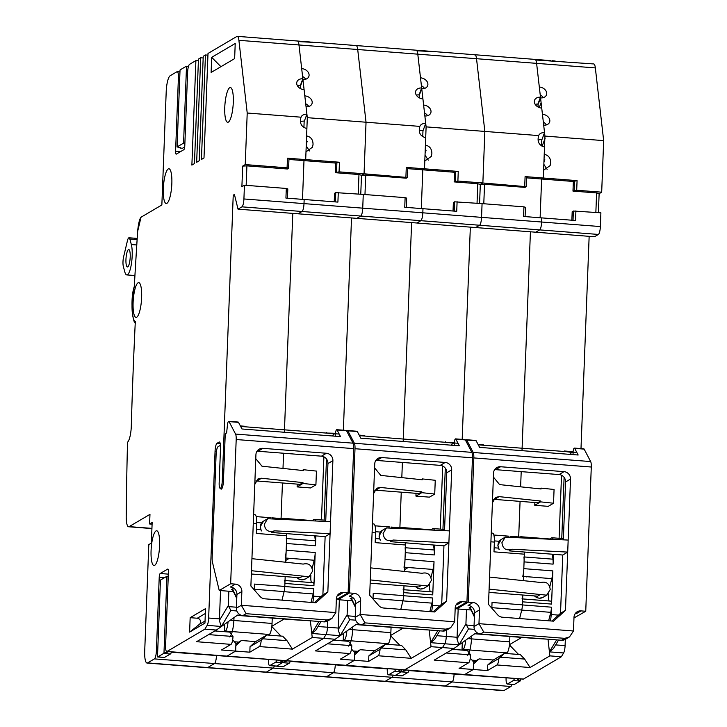 <?xml version="1.0" encoding="UTF-8"?>
<svg xmlns="http://www.w3.org/2000/svg" width="727" height="727" viewBox="0 0 727 727"><rect width="100%" height="100%" fill="white"/><g stroke="black" fill="none" stroke-linecap="round" stroke-linejoin="round"><path stroke-width="1.09" d="M399.068 669.522L399.032 670.403L401.604 671.53L401.667 669.721L401.604 671.53A6.97 1.645 94.4 0 1 401.259 671.866A6.97 1.645 -85.6 0 0 401.604 671.53L406.32 670.076M290.218 661.37L335.283 664.86A6.97 1.645 94.4 0 1 333.311 672.748L326.496 676.764A13.94 3.29 94.4 0 1 325.941 676.901A13.94 3.29 -85.6 0 0 326.496 676.764L333.311 672.748A6.97 1.645 -85.6 0 0 335.283 664.86L387.264 668.885A6.97 1.645 94.4 0 0 388.436 674.829A6.97 1.645 94.4 0 0 388.709 674.756L395.461 675.283A6.97 1.645 94.4 0 1 395.179 675.356A6.97 1.645 -85.6 0 0 395.461 675.283L401.259 671.866L394.507 671.348A6.97 1.645 94.4 0 0 395.615 669.249M388.436 674.829L395.179 675.356A6.97 1.645 94.4 0 1 395.125 675.347A6.97 1.645 -85.6 0 0 395.179 675.356L401.931 675.874A6.97 1.645 -85.6 0 0 402.204 675.801L408.001 672.393A6.97 1.645 -85.6 0 0 409.119 670.294M409.028 670.576L454.102 674.065A6.97 1.645 94.4 0 1 452.13 681.944A6.97 1.645 -85.6 0 0 454.102 674.065L506.092 677.8M393.162 675.201A6.97 1.645 94.4 0 1 392.044 677.291A6.97 1.645 -85.6 0 0 393.162 675.201M147.599 662.906L207.677 667.559A13.94 3.29 94.4 0 1 207.131 667.704A13.94 3.29 -85.6 0 0 207.677 667.559L385.228 681.308A13.94 3.29 94.4 0 1 384.674 681.453A13.94 3.29 -85.6 0 0 385.228 681.308L392.044 677.291L273.234 668.095L266.409 672.111A13.94 3.29 94.4 0 1 265.864 672.248A13.94 3.29 -85.6 0 0 266.409 672.111L273.234 668.095A6.97 1.645 -85.6 0 0 274.343 665.996A6.97 1.645 94.4 0 1 273.234 668.095L214.501 663.542A6.97 1.645 -85.6 0 0 216.464 655.663A6.97 1.645 94.4 0 1 214.501 663.542L207.677 667.559L214.501 663.542L154.415 658.889L147.599 662.906A13.94 3.29 94.4 0 1 147.045 663.051A13.94 3.29 94.4 0 1 144.709 651.165L148.808 544.596L151.361 543.096L152.161 522.468L149.598 523.976L149.971 514.352L129.142 526.621A13.94 3.29 94.4 0 1 128.588 526.757A13.94 3.29 94.4 0 1 126.216 516.443A1254.22 296.016 94.4 0 1 127.516 442.216A13.94 3.29 -85.6 0 0 131.305 425.977A1240.289 292.727 94.4 0 1 135.313 321.452A21.601 5.098 94.4 0 1 132.05 308.539A21.601 5.098 94.4 0 1 134.295 286.811A1252.13 295.516 94.4 0 1 137.667 231.331L141.02 217.228L161.857 204.959L166.21 91.52A13.94 3.29 94.4 0 1 170.154 75.753L176.97 71.737A6.97 1.645 94.4 0 1 177.243 71.673A6.97 1.645 94.4 0 1 178.415 77.607L175.589 151.18A3.481 0.818 -85.6 0 0 176.17 154.151A3.481 0.818 -85.6 0 0 176.307 154.115L183.813 149.698A3.481 0.818 -85.6 0 0 184.794 145.754L187.621 72.191A6.97 1.645 94.4 0 1 189.593 64.312L195.899 60.595L191.883 165.102L194.445 163.593L198.462 59.087L200.67 57.778L196.663 162.285L199.216 160.776L203.233 56.279L205.45 54.97L201.434 159.477L203.996 157.968L208.004 53.462L236.884 36.459A10.451 2.463 94.4 0 1 237.293 36.35A10.451 2.463 94.4 0 1 238.901 40.312L247.216 113.021L245.235 164.584L242.682 166.092L241.891 186.721L244.445 185.212L243.918 198.962A6.97 1.645 94.4 0 1 241.946 206.841L238.029 209.158L234.421 194.472L233.231 195.181L222.244 481.192A6.27 1.481 94.4 0 1 220.226 488.344A6.27 1.481 94.4 0 1 219.172 483.001L220.517 447.932A6.97 1.645 -85.6 0 0 219.354 441.989A6.97 1.645 -85.6 0 0 219.081 442.061L217.028 443.27A6.97 1.645 -85.6 0 0 215.065 451.149L208.649 618.032A6.97 1.645 94.4 0 1 207.159 625.365L204.887 629.164L167.037 651.465A6.97 1.645 94.4 0 1 166.765 651.528A6.97 1.645 94.4 0 1 165.592 645.594L168.419 572.022A3.481 0.818 -85.6 0 0 167.837 569.05A3.481 0.818 -85.6 0 0 167.701 569.087L160.194 573.503A3.481 0.818 -85.6 0 0 159.213 577.447L156.387 651.01A6.97 1.645 94.4 0 1 154.415 658.889M474.513 54.852A10.451 2.463 94.4 0 1 474.922 54.752A10.451 2.463 94.4 0 1 476.53 58.705L484.845 131.423L482.864 182.986L480.311 184.494L482.864 182.986L526.239 186.685L525.039 187.384L484.536 184.249L480.311 184.494L477.784 183.731L454.157 181.895L457.892 181.05L482.864 182.986L484.845 131.423L538.662 135.585C537.026 141.638 538.98 145.427 544.514 146.954L543.323 178.015L541.615 179.015L526.575 177.851M479.584 203.415L480.311 184.494L479.584 203.415M453.039 211.021L453.366 202.524L454.557 201.824L482.074 203.615L481.547 217.364A6.97 1.645 94.4 0 1 479.575 225.243L475.658 227.551L416.925 223.007L420.842 220.69A6.97 1.645 -85.6 0 0 422.814 212.811L422.978 208.685L422.814 212.811A6.97 1.645 94.4 0 1 420.842 220.69L416.925 223.007L356.839 218.354L360.765 216.046A6.97 1.645 -85.6 0 0 362.737 208.167L363.264 194.409L362.737 208.167A6.97 1.645 94.4 0 1 360.765 216.046L356.839 218.354L298.106 213.802L302.032 211.493A6.97 1.645 -85.6 0 0 304.004 203.615L304.159 199.489L304.004 203.615A6.97 1.645 94.4 0 1 302.032 211.493L298.106 213.802L238.029 209.158M462.181 439.399L470.342 227.142L462.181 439.399M236.393 608.19L241.337 605.273L241.864 591.524A6.97 6.679 59.5 0 0 235.375 584.126L230.432 587.034A6.97 6.679 -120.5 0 1 236.92 594.432L236.393 608.19A6.97 6.679 59.5 0 0 242.873 615.587L323.888 621.858A6.97 6.679 59.5 0 0 327.686 620.985L327.468 627.228A6.97 1.645 94.4 0 1 325.978 634.571L323.706 638.361L285.847 660.661L345.934 665.314L354.458 660.289L345.934 665.314A6.97 1.645 94.4 0 1 345.661 665.387A6.97 1.645 -85.6 0 0 345.934 665.314L404.666 669.858A6.97 1.645 94.4 0 1 404.394 669.931A6.97 1.645 -85.6 0 0 404.666 669.858L442.525 647.566L444.797 643.768A6.97 1.645 -85.6 0 0 446.278 636.434L446.523 630.173L446.278 636.434A6.97 1.645 94.4 0 1 444.797 643.768L442.525 647.566L453.993 648.457L475.213 633.471L479.384 633.799M504.038 690.505L510.863 686.488L452.13 681.944L445.306 685.961L452.13 681.944L392.044 677.291L385.228 681.308L445.306 685.961A13.94 3.29 94.4 0 1 444.76 686.106A13.94 3.29 -85.6 0 0 445.306 685.961L504.038 690.505A13.94 3.29 -85.6 0 1 503.493 690.65L147.045 663.051M500.321 657.19L524.621 659.071L520.323 654.6L504.529 653.373L498.886 658.48A6.97 1.645 94.4 0 1 496.995 664.96L487.453 670.585L473.277 669.485L464.744 674.511A6.97 1.645 94.4 0 1 464.471 674.583A6.97 1.645 -85.6 0 0 464.744 674.511L473.277 669.485L473.568 661.924L470.296 658.226M504.529 653.373L493.269 660.007L479.093 658.907L473.486 663.987L473.277 669.485L459.1 668.395L468.642 662.77A6.97 1.645 -85.6 0 0 470.614 654.891L467.397 650.501L452.476 649.347M468.642 662.77L434.219 660.098L453.993 648.457M474.477 629.373L468.515 628.91L465.925 623.993L456.965 638.96L458.973 644.867L430.62 642.668L437.799 630.673M456.965 638.96A6.97 1.645 -85.6 0 0 457.083 637.27L458.174 608.99M466.48 609.626L465.925 623.993M530.419 231.795L522.013 450.658L530.419 231.795M521.204 471.632L520.623 486.817L521.204 471.632M520.069 501.366L518.696 536.935L520.069 501.366M520.886 537.635A6.97 1.645 -85.6 0 0 520.296 537.053L510.063 536.262M519.596 618.541L521.741 609.989A6.97 1.645 -85.6 0 0 522.422 604.837L492.043 602.483L491.825 608.199M524.24 552.029A3.481 0.818 -85.6 0 1 524.367 554.183L523.349 580.646M522.804 595.022L522.422 604.837M600.366 226.56A6.97 1.645 -85.6 0 1 598.394 234.439L594.468 236.748L535.735 232.204L539.661 229.896L535.735 232.204L475.658 227.551L479.575 225.243A6.97 1.645 -85.6 0 0 481.547 217.364L541.633 222.017A6.97 1.645 94.4 0 1 539.661 229.896A6.97 1.645 -85.6 0 0 541.633 222.017L541.788 217.891L541.633 222.017L600.366 226.56L600.893 212.811L573.376 211.021L572.185 211.721L571.858 220.217M540.125 217.764L541.615 179.015L540.125 217.764M471.387 606.627L470.133 608.126L474.395 616.887M469.951 607.472L470.133 608.126M524.367 554.183L493.987 551.838L494.369 542.078A10.451 2.463 -85.6 0 0 492.615 533.164L491.252 533.055M498.34 548.103L494.151 547.776M243.918 198.962L481.547 217.364L482.074 203.615L523.931 206.85L523.558 216.473L541.788 217.891L575.539 220.499L575.911 210.875M525.085 216.591L525.448 207.313L523.931 206.85M483.791 203.742L484.536 184.249M535.172 104.361A6.97 5.234 -159.5 0 1 537.907 104.088L540.488 97.2L536.608 63.358A10.451 2.463 94.4 0 0 535.735 59.987L593.741 63.949A10.451 2.463 -85.6 0 1 595.34 67.911L603.664 140.62L601.683 192.182L599.13 193.691L596.603 192.928L572.976 191.101L573.349 181.468L541.615 179.015L543.323 178.015L525.094 176.597L524.721 186.23M538.625 135.685L538.662 135.585A6.97 5.234 20.5 0 1 544.541 132.641L541.733 108.105A6.97 5.234 20.5 0 1 534.581 100.217A6.97 5.234 20.5 0 1 540.488 97.2M526.239 186.685L526.612 177.061L525.094 176.597M595.34 67.911L536.608 63.358A10.451 2.463 -85.6 0 0 535.581 59.759L550.403 60.595M166.765 651.528L226.842 656.181A6.97 1.645 -85.6 0 0 227.115 656.108A6.97 1.645 94.4 0 1 226.842 656.181L285.575 660.734A6.97 1.645 -85.6 0 0 285.847 660.661A6.97 1.645 94.4 0 1 285.575 660.734L523.204 679.127A6.97 1.645 -85.6 0 0 523.476 679.054L561.335 656.763L549.857 655.872L548.013 639.206L531.982 638.206A3.481 0.818 -85.6 0 0 532.3 637.988A3.481 0.818 94.4 0 1 531.982 638.206L474.786 633.78M538.162 140.238A6.97 5.234 -159.5 0 1 541.96 139.529L544.541 132.641M513.934 684.543A6.97 1.645 -85.6 0 0 513.998 684.552A6.97 1.645 -85.6 0 0 514.271 684.48L520.069 681.063A6.97 1.645 -85.6 0 0 520.414 680.726L520.487 678.918M517.878 678.718L517.842 679.6L520.414 680.726M514.425 678.445A6.97 1.645 94.4 0 1 513.317 680.545L507.519 683.962A6.97 1.645 94.4 0 1 507.246 684.034A6.97 1.645 94.4 0 1 506.083 678.091M517.842 679.6L517.006 678.645M599.13 193.691L598.403 212.62M510.863 686.488A6.97 1.645 -85.6 0 0 511.972 684.398M561.335 656.763L563.607 652.964A6.97 1.645 -85.6 0 0 565.097 645.631L565.333 639.369M589.152 236.339L581 448.595M601.683 192.182L576.702 190.247L577.074 180.623L543.323 178.015L543.623 170.209L550.121 165.602L550.675 162.793C550.648 158.05 548.503 155.233 544.232 154.333L544.932 136.076L603.664 140.62M419.443 97.909L419.179 95.6L421.751 88.712L423.623 105.061A6.97 5.234 20.5 0 1 430.993 111.04A6.97 5.234 20.5 0 1 430.775 112.958A6.97 5.234 20.5 0 1 424.868 115.966L426.113 126.871L484.845 131.423L476.53 58.705L536.608 63.358L539.316 87.004A6.97 5.234 20.5 0 1 546.695 92.974A6.97 5.234 20.5 0 1 546.468 94.892A6.97 5.234 20.5 0 1 540.561 97.909L542.433 114.266A6.97 5.234 20.5 0 1 549.812 120.237A6.97 5.234 20.5 0 1 549.585 122.154A6.97 5.234 20.5 0 1 543.687 125.171L544.932 136.076M521.959 598.866A3.481 0.818 94.4 0 1 522.54 601.838L522.422 604.928A6.97 1.645 94.4 0 1 521.732 610.089L519.623 618.541M523.931 556.927A10.451 2.463 94.4 0 1 524.076 561.889L523.813 568.65A10.451 2.463 94.4 0 1 522.786 576.384M520.168 537.044L520.577 536.808A6.97 1.645 94.4 0 1 520.85 536.735A6.97 1.645 94.4 0 1 521.577 537.662M558.572 640.024L553.456 648.593L549.43 651.874L556.609 639.878M548.649 620.794L550.766 612.334A6.97 1.645 -85.6 0 0 551.448 607.181L551.166 614.551A10.451 2.463 94.4 0 1 550.439 620.931M553.483 554.292L553.102 564.134A10.451 2.463 -85.6 0 0 552.956 559.181L552.393 554.21M549.794 586.716L551.811 578.628A10.451 2.463 -85.6 0 0 552.847 570.895L551.566 604.082A3.481 0.818 -85.6 0 0 550.984 601.111A3.481 0.818 -85.6 0 0 550.921 601.12L522.649 598.93L550.984 601.111M549.176 600.975A7.661 1.808 94.4 0 1 548.476 593.85M550.194 539.143A6.97 1.645 -85.6 0 0 549.876 538.98L520.85 536.735M549.739 538.971L551.611 537.871A10.451 2.463 94.4 0 1 552.02 537.762A10.451 2.463 94.4 0 1 553.156 539.298M552.329 60.741L555.128 60.968M576.702 190.247L572.976 191.101M596.603 192.928L595.858 212.42M573.021 220.308L573.376 211.021M577.074 180.623L573.349 181.468M574.166 190.392L574.539 180.769M547.113 169.364L543.851 164.338M541.551 145.9L541.797 139.52M543.342 122.154A6.97 5.234 -159.5 0 1 546.422 124.899M540.225 94.901A6.97 5.234 -159.5 0 1 543.296 97.636M538.253 107.105L537.989 104.797L540.561 97.909M521.768 637.415L509.473 644.658M549.857 655.872L530.083 667.522L496.995 664.96M524.621 659.071L530.083 667.522M509.436 644.94L518.596 654.464M479.093 658.907L473.559 662.17M487.453 670.585L487.663 665.087L493.269 660.007M498.886 658.48L487.663 665.087M452.494 649.338L462.018 650.074L462.299 642.586M465.689 640.196A9.751 2.299 94.4 0 1 463.035 649.475L462.018 650.074M509.881 636.498L509.672 641.841A9.751 2.299 -85.6 0 1 506.919 652.873L505.892 653.473L518.587 654.454M472.023 660.171L476.376 660.507M509.373 645.467L509.99 645.512M465.671 440.571A4.18 0.991 94.4 0 1 466.189 439.762A4.18 0.991 94.4 0 1 466.352 439.717A4.18 0.991 94.4 0 1 466.679 440.017L473.195 452.467L590.66 461.563A6.97 1.645 -85.6 0 1 591.287 467.016L585.744 611.253L573.976 617.95M590.66 461.563L584.144 449.113A4.18 0.991 -85.6 0 0 583.817 448.813L574.366 448.086A4.18 0.991 94.4 0 1 574.693 448.377L578.165 455.011L479.602 447.378L476.13 440.744A4.18 0.991 -85.6 0 0 475.803 440.453L466.352 439.717M585.744 611.253L581.018 610.889A6.97 6.679 59.5 0 0 574.003 617.241L573.476 630.991L569.505 636.916L564.761 638.342L483.746 632.072L480.511 633.98A6.97 6.679 59.5 0 1 474.022 626.583L474.549 612.834A6.97 6.679 -120.5 0 0 468.061 605.437L473.004 602.519L468.279 602.156L473.822 457.919A6.97 1.645 94.4 0 0 473.195 452.467M569.505 636.916L565.315 639.378A6.97 6.679 59.5 0 1 561.517 640.251L480.511 633.98M575.093 613.797A6.97 6.679 -120.5 0 1 576.075 613.797L581.018 610.889M494.633 469.651A6.97 6.679 -120.5 0 1 495.623 469.651L559.081 474.567A6.97 6.679 -120.5 0 1 565.57 481.965L563.343 539.825M489.553 577.084L489.098 589.115L546.649 595.186L550.23 589.515C549.412 583.608 546.286 581.264 540.843 582.491L489.553 577.084L493.551 473.095A6.97 6.679 59.5 0 1 500.567 466.743L564.025 471.65A6.97 6.679 59.5 0 1 570.513 479.057L568.169 540.07L505.256 537.126L501.921 542.678C502.739 548.794 506.128 550.984 512.108 549.23L509.318 550.875L562.762 555.019L560.526 613.279L551.947 621.049M488.971 592.396L537.589 596.167L540.379 594.522M493.469 499.385A6.97 6.679 -120.5 0 1 494.478 499.385L537.689 502.739L540.615 501.012L540.579 501.866L553.538 503.229L554.065 489.48L541.115 488.117L541.079 488.98L499.613 484.609L493.397 477.048M573.103 454.62L573.04 452.467A4.18 0.991 94.4 0 1 573.103 451.685A4.18 0.991 94.4 0 1 574.203 448.123A4.18 0.991 94.4 0 1 574.366 448.086M471.405 606.618L469.033 608.008L470.124 608.09M471.041 609.98L456.856 608.89L468.279 602.156M456.856 608.89L456.665 608.099M478.002 444.315L483.319 444.733A4.18 0.991 94.4 0 0 483.273 445.169L478.239 444.779L483.273 445.169M474.022 626.583L478.966 623.675L479.493 609.917A6.97 6.679 59.5 0 0 473.004 602.519M568.169 540.07L565.47 610.371L553.538 621.167L502.33 617.205A6.97 6.679 59.5 0 1 497.632 614.824L488.508 604.41L489.098 589.115M573.476 630.991L478.966 623.675L483.746 632.072M492.406 502.83L495.505 497.422L499.149 496.641L540.615 501.012M539.87 488.853L541.115 488.117M553.538 503.229L548.258 506.346L534.754 505.301L540.579 501.866M534.754 505.301L534.863 502.511M560.526 613.279L565.47 610.371M562.762 555.019L567.705 552.102L512.108 549.23M570.104 454.384L571.704 452.021L564.325 451.004L573.103 451.685M573.04 452.467L571.495 452.348L570.286 454.402M564.325 451.004A4.18 0.991 -85.6 0 0 564.288 451.44L571.495 452.348M561.762 538.516L564.107 477.357M561.526 475.231L559.099 538.307M287.501 660.879L282.785 662.324L282.858 660.525L282.785 662.324A6.97 1.645 94.4 0 1 282.44 662.67L276.642 666.086A6.97 1.645 94.4 0 1 276.369 666.15A6.97 1.645 94.4 0 1 276.305 666.141A6.97 1.645 -85.6 0 0 276.369 666.15A6.97 1.645 -85.6 0 0 276.642 666.086L282.44 662.67A6.97 1.645 -85.6 0 0 282.785 662.324L279.377 660.252M276.796 660.052A6.97 1.645 94.4 0 1 275.687 662.143L269.89 665.559A6.97 1.645 94.4 0 1 269.617 665.632L283.121 666.677A6.97 1.645 -85.6 0 0 283.394 666.604L289.192 663.188A6.97 1.645 -85.6 0 0 290.3 661.097M355.694 45.656A10.451 2.463 94.4 0 1 356.103 45.547A10.451 2.463 94.4 0 1 357.711 49.509L366.035 122.218L364.054 173.789L366.035 122.218L357.711 49.509A10.451 2.463 -85.6 0 0 356.103 45.547L428.739 51.172M364.972 194.545L365.726 175.053L361.492 175.289L364.054 173.789L407.42 177.488L407.792 167.855L406.275 167.401L424.504 168.809L425.695 137.748C420.161 136.222 418.216 132.441 419.842 126.389L307.303 117.674L306.603 135.931C310.874 136.83 313.019 139.648 313.046 144.391L312.492 147.199L305.994 151.816L305.694 159.613L306.885 128.552C301.351 127.025 299.397 123.236 301.033 117.192L247.216 113.021M288.946 159.449L335.71 163.075L335.347 172.699L358.974 174.525L361.492 175.289L360.765 194.218L361.492 175.289L364.054 173.789L339.073 171.854L339.445 162.23L305.694 159.613L303.986 160.622L302.496 199.362L303.986 160.622L305.694 159.613L287.465 158.204L287.092 167.828L245.235 164.584M351.523 217.936L343.371 430.202L351.523 217.936M351.477 649.029L354.749 652.728L354.458 660.289L368.634 661.388L378.185 655.763A6.97 1.645 94.4 0 0 380.067 649.284L385.71 644.177L401.513 645.403L405.811 649.874L381.502 647.984M333.666 640.151L348.587 641.305L351.804 645.685A6.97 1.645 -85.6 0 1 349.832 653.573L315.4 650.901L335.183 639.251L323.706 638.361L325.978 634.571A6.97 1.645 -85.6 0 0 327.468 627.228L338.264 628.064L339.355 599.784M354.74 652.973L360.283 649.711L354.667 654.791L354.458 660.289L340.281 659.189L349.832 653.573M360.565 624.602L356.403 624.275L335.183 639.251M355.657 620.167L349.705 619.713L347.115 614.797L338.155 629.764L340.154 635.671L311.801 633.471L318.98 621.476M338.155 629.764A6.97 1.645 -85.6 0 0 338.264 628.064M347.115 614.797L347.66 600.429M399.886 527.729L401.249 492.17L399.886 527.729M401.813 477.621L402.394 462.436L401.813 477.621M403.194 441.462L411.609 222.589L403.194 441.462M402.067 528.429A6.97 1.645 -85.6 0 0 401.486 527.857L391.253 527.066M403.14 589.661A3.481 0.818 94.4 0 1 403.721 592.632L403.603 595.731A6.97 1.645 94.4 0 1 402.922 600.884L400.804 609.344L402.922 600.793A6.97 1.645 -85.6 0 0 403.612 595.631L403.985 585.817M404.539 571.449L405.557 544.986A3.481 0.818 -85.6 0 0 405.43 542.833M407.765 168.655L422.796 169.818L421.315 208.558L422.796 169.818L424.504 168.809L422.796 169.818L454.529 172.272L454.157 181.895M403.612 595.631L373.233 593.277L373.015 598.993M352.568 597.43L351.668 598.93L350.223 598.812L352.586 597.421M351.141 598.266L351.323 598.921M405.557 544.986L375.177 542.633L375.55 532.873A10.451 2.463 -85.6 0 0 373.796 523.958L372.433 523.858M375.332 538.58L379.53 538.907M457.101 201.679L456.729 211.303L404.748 207.277L405.112 197.653L363.264 194.409L335.747 192.619L335.392 201.906M406.275 207.395L406.629 198.107L405.112 197.653M365.726 175.053L406.229 178.188L407.42 177.488M405.911 177.024L406.275 167.401M419.806 126.489L419.842 126.389A6.97 5.234 20.5 0 1 425.722 123.445L422.914 98.908A6.97 5.234 20.5 0 1 415.762 91.011A6.97 5.234 20.5 0 1 421.669 88.003L417.798 54.161A10.451 2.463 -85.6 0 0 416.762 50.563L431.584 51.399M405.811 649.874L411.264 658.326L431.047 646.676L429.194 630.009L413.172 629.009A3.481 0.818 -85.6 0 0 413.49 628.791A3.481 0.818 94.4 0 1 413.172 629.009L355.966 624.584M416.362 95.164A6.97 5.234 -159.5 0 1 419.097 94.892L421.669 88.003M419.352 131.042A6.97 5.234 -159.5 0 1 423.15 130.333L425.722 123.445M402.204 675.801L395.461 675.283L401.259 671.866L408.001 672.393M399.032 670.403L398.196 669.449M436.318 51.771L416.925 50.79A10.451 2.463 94.4 0 1 417.798 54.161L476.53 58.705A10.451 2.463 -85.6 0 0 474.922 54.752L547.558 60.368M523.476 679.054L404.666 669.858L442.525 647.566L431.047 646.676M426.113 126.871L425.413 145.136C429.684 146.027 431.838 148.853 431.865 153.597L431.302 156.396L424.804 161.012L424.504 168.809L458.255 171.427L457.892 181.05M297.543 85.968A6.97 5.234 -159.5 0 1 300.278 85.695L302.85 78.807L298.979 44.965L417.798 54.161L420.506 77.807A6.97 5.234 20.5 0 1 427.876 83.778A6.97 5.234 20.5 0 1 427.649 85.695A6.97 5.234 20.5 0 1 421.751 88.712M405.112 547.731A10.451 2.463 94.4 0 1 405.257 552.684L405.003 559.454A10.451 2.463 94.4 0 1 403.967 567.187M401.349 527.847L401.758 527.602A6.97 1.645 94.4 0 1 402.031 527.529A6.97 1.645 94.4 0 1 402.758 528.465M439.762 630.827L434.637 639.387L430.62 642.668M429.83 611.589L431.947 603.137A6.97 1.645 -85.6 0 0 432.638 597.976L432.347 605.355A10.451 2.463 94.4 0 1 431.62 611.734M405.448 547.758L434.146 549.976A10.451 2.463 -85.6 0 1 434.292 554.937L434.664 545.096M432.165 591.914A3.481 0.818 -85.6 0 0 432.102 591.914L403.839 589.733L432.165 591.914A3.481 0.818 -85.6 0 1 432.756 594.886L434.028 561.698A10.451 2.463 -85.6 0 1 433.001 569.432L404.703 567.242M430.975 577.52L433.001 569.432M430.366 591.769A7.661 1.808 94.4 0 1 429.666 584.644M434.146 549.976L433.574 545.014M431.375 529.947A6.97 1.645 -85.6 0 0 431.066 529.783L402.031 527.529M444.57 529.438L433.21 528.565A10.451 2.463 94.4 0 0 432.792 528.665L430.929 529.774M477.039 203.224L477.784 183.731M454.557 201.824L454.202 211.112M458.255 171.427L455.72 171.572L455.356 181.196M454.529 172.272L455.72 171.572M425.031 155.142L428.303 160.158M422.987 130.324L422.741 136.703M424.523 112.958A6.97 5.234 -159.5 0 1 427.603 115.702M421.406 85.695A6.97 5.234 -159.5 0 1 424.486 88.44M388.709 674.756L394.507 671.348M390.653 635.462L402.949 628.219M390.626 635.743L399.777 645.267L387.082 644.276L388.1 643.677A9.751 2.299 -85.6 0 0 390.862 632.644L391.062 627.301M360.283 649.711L374.46 650.801L385.71 644.177M374.46 650.801L368.843 655.89L368.634 661.388M368.843 655.89L380.067 649.284M433.21 528.565A10.451 2.463 94.4 0 1 434.346 530.101M343.489 633.39L343.199 640.878L333.675 640.142M343.199 640.878L344.225 640.278A9.751 2.299 94.4 0 0 346.87 631M357.566 651.31L353.213 650.974M391.181 636.316L390.553 636.27M455.166 608.753L466.934 602.056L472.468 457.819A6.97 1.645 -85.6 0 0 471.85 452.367L465.325 439.908A4.18 0.991 -85.6 0 0 464.998 439.617L455.547 438.881A4.18 0.991 94.4 0 1 455.874 439.181L459.346 445.815L360.783 438.181L357.311 431.547A4.18 0.991 -85.6 0 0 356.984 431.256L347.533 430.52A4.18 0.991 94.4 0 1 347.86 430.82L354.385 443.27A6.97 1.645 94.4 0 1 355.003 448.723L349.469 592.959L338.037 599.684L337.855 598.894M360.674 600.72L355.73 603.637A6.97 6.679 -120.5 0 0 349.242 596.24L354.194 593.323A6.97 6.679 59.5 0 1 360.674 600.72L360.147 614.469L454.666 621.794L455.193 608.036A6.97 6.679 59.5 0 1 462.208 601.683L466.934 602.056M355.73 603.637L355.203 617.387A6.97 6.679 59.5 0 0 361.692 624.784L442.698 631.054A6.97 6.679 59.5 0 0 446.505 630.182L450.695 627.719L445.942 629.146L364.936 622.875L361.692 624.784M456.274 604.591A6.97 6.679 -120.5 0 1 457.256 604.6L462.208 601.683M375.823 460.455A6.97 6.679 -120.5 0 1 376.804 460.455L440.262 465.371A6.97 6.679 -120.5 0 1 446.751 472.768L444.533 530.619M443.943 545.813L390.508 541.679L393.298 540.034L448.886 542.905L451.694 469.851A6.97 6.679 59.5 0 0 445.206 462.454L381.748 457.547A6.97 6.679 59.5 0 0 374.741 463.899L369.689 595.213L378.822 605.627A6.97 6.679 59.5 0 0 383.52 608.008L434.728 611.97L446.651 601.174L448.886 542.905L443.943 545.813L441.707 604.082L433.138 611.852M370.279 579.919L421.56 585.326L418.77 586.962L370.152 583.199M374.65 490.189A6.97 6.679 -120.5 0 1 375.668 490.189L418.87 493.533L421.805 491.806L421.769 492.67L434.728 494.033L435.255 480.283L422.296 478.92L422.26 479.775L380.803 475.403L374.587 467.852M454.284 445.415L454.221 443.27A4.18 0.991 94.4 0 1 454.284 442.479A4.18 0.991 94.4 0 1 455.384 438.926A4.18 0.991 94.4 0 1 455.547 438.881M346.861 431.375A4.18 0.991 94.4 0 1 347.37 430.566A4.18 0.991 94.4 0 1 347.533 430.52M338.037 599.684L352.222 600.784M354.194 593.323L349.469 592.959M359.183 435.119L364.5 435.537A4.18 0.991 94.4 0 0 364.463 435.973L359.429 435.582L364.463 435.973M454.666 621.794L450.695 627.719M355.203 617.387L360.147 614.469L364.936 622.875M373.596 493.633L376.686 488.217L380.339 487.435L421.805 491.806M422.296 478.92L421.051 479.647M421.769 492.67L415.935 496.105L429.439 497.15L434.728 494.033M416.044 493.315L415.935 496.105M421.56 585.326L427.839 585.98L431.411 580.319C430.584 574.394 427.458 572.049 422.023 573.294L370.743 567.887M446.651 601.174L441.707 604.082M393.298 540.034C387.318 541.779 383.92 539.598 383.102 533.482L386.437 527.929L449.35 530.874M454.221 443.27L445.469 442.243L454.284 442.479M445.515 441.807A4.18 0.991 -85.6 0 0 445.469 442.243L452.894 442.816L451.285 445.188M451.476 445.197L452.685 443.143M445.297 468.161L442.943 529.32M440.28 529.111L442.707 466.034M157.486 656.944L160.44 580.082L166.919 576.266L163.975 653.128A6.97 1.645 94.4 0 1 163.62 653.473L157.823 656.881A6.97 1.645 94.4 0 1 157.55 656.954A6.97 1.645 94.4 0 1 157.486 656.944M157.55 656.954L164.302 657.481A6.97 1.645 -85.6 0 0 164.575 657.408L170.372 653.991A6.97 1.645 -85.6 0 0 171.49 651.901M171.399 652.174L268.463 659.407M138.03 282.83A17.421 4.108 -85.6 0 0 133.177 301.114A17.421 4.108 -85.6 0 0 136.022 317.381A17.421 4.108 -85.6 0 0 136.712 317.208A17.421 4.108 -85.6 0 0 141.565 298.915A17.421 4.108 -85.6 0 0 138.712 282.649A17.421 4.108 -85.6 0 0 138.03 282.83M189.611 632.117L190.165 617.677L197.299 618.232A3.481 3.344 -120.5 0 1 199.307 624.42L189.611 632.117L204.959 623.075L205.514 608.644L190.165 617.677M211.693 57.342L211.112 72.464L234.639 58.605L235.221 43.484L211.693 57.342L220.926 66.684M168.237 168.946A17.421 4.108 -85.6 0 0 163.384 187.23A17.421 4.108 -85.6 0 0 166.229 203.505A17.421 4.108 -85.6 0 0 166.919 203.324A17.421 4.108 -85.6 0 0 171.772 185.031A17.421 4.108 -85.6 0 0 168.918 168.764A17.421 4.108 -85.6 0 0 168.237 168.946M155.996 530.955A17.421 4.108 -85.6 0 0 151.143 549.248A17.421 4.108 -85.6 0 0 153.988 565.515A17.421 4.108 -85.6 0 0 154.678 565.333A17.421 4.108 -85.6 0 0 159.531 547.049A17.421 4.108 -85.6 0 0 156.678 530.774A17.421 4.108 -85.6 0 0 155.996 530.955M229.687 87.731A17.421 4.108 -85.6 0 0 224.834 106.024A17.421 4.108 -85.6 0 0 227.687 122.29A17.421 4.108 -85.6 0 0 228.369 122.109A17.421 4.108 -85.6 0 0 233.222 103.816A17.421 4.108 -85.6 0 0 230.377 87.549A17.421 4.108 -85.6 0 0 229.687 87.731M232.667 639.824L235.93 643.531L235.639 651.092L227.115 656.108L235.639 651.092L249.824 652.192L259.366 646.567A6.97 1.645 94.4 0 0 261.247 640.078L266.9 634.98L282.694 636.198L286.992 640.669L262.692 638.788M214.847 630.945L229.768 632.099L232.985 636.488A6.97 1.645 -85.6 0 1 231.013 644.367L196.59 641.705L216.364 630.055L204.887 629.164M235.921 643.777L241.464 640.505L235.857 645.594L235.639 651.092L221.462 649.993L231.013 644.367M241.755 615.396L237.584 615.078L216.364 630.055M236.848 610.971L230.886 610.507L228.296 605.6L219.336 620.567L221.335 626.465L207.159 625.365M219.336 620.567A6.97 1.645 -85.6 0 0 219.454 618.868L220.535 590.588M228.296 605.6L228.851 591.233M234.621 195.29L233.231 195.181M281.067 518.533L282.44 482.973L281.067 518.533M282.994 468.424L283.575 453.239L282.994 468.424M284.384 432.265L292.79 213.393L284.384 432.265M283.257 519.232A6.97 1.645 -85.6 0 0 282.667 518.66L272.434 517.869M284.321 580.464A3.481 0.818 94.4 0 1 284.911 583.436L284.793 586.535A6.97 1.645 94.4 0 1 284.103 591.687L281.994 600.148L284.112 591.587A6.97 1.645 -85.6 0 0 284.793 586.435L285.175 576.62M285.72 562.244L286.738 535.79A3.481 0.818 -85.6 0 0 286.611 533.636M284.793 586.435L254.414 584.081L254.196 589.797M232.495 589.697L231.404 589.615L233.767 588.216L232.504 589.724L236.766 598.485M232.322 589.07L232.504 589.724M286.738 535.79L256.358 533.436L256.731 523.676A10.451 2.463 -85.6 0 0 254.986 514.761L253.614 514.661M256.513 529.383L260.711 529.701M338.282 192.482L337.91 202.106L285.929 198.08L286.302 188.457L244.445 185.212M287.456 198.198L287.81 188.911L286.302 188.457M246.162 185.349L246.907 165.856L242.682 166.092M287.092 167.828L288.61 168.282L288.973 158.659L287.465 158.204M246.907 165.856L287.41 168.991L288.61 168.282M300.996 117.283L301.033 117.192A6.97 5.234 20.5 0 1 306.912 114.239L304.104 89.703A6.97 5.234 20.5 0 1 296.952 81.815A6.97 5.234 20.5 0 1 302.85 78.807M317.499 42.575L298.106 41.584A10.451 2.463 94.4 0 1 298.979 44.965A10.451 2.463 -85.6 0 0 297.952 41.357L312.774 42.202M207.94 55.161L205.45 54.97M203.169 57.978L200.67 57.778M198.389 60.786L195.899 60.595M184.703 146.945L182.468 148.263L180.105 148.081L180.123 147.572M152.088 524.167L149.598 523.976M180.105 148.081L180.341 147.945A3.481 0.554 -177.8 0 0 180.441 147.817A3.481 0.554 -177.8 0 0 179.387 147.381L177.079 146.936L180.032 70.074A6.97 1.645 94.4 0 1 180.378 69.728L186.176 66.321A6.97 1.645 94.4 0 1 186.457 66.248A6.97 1.645 94.4 0 1 186.512 66.257L188.447 66.52M177.079 146.936L183.567 143.119L184.894 143.11M183.567 143.119L186.512 66.257M286.992 640.669L292.445 649.129L312.228 637.479L310.384 620.813L294.353 619.813A3.481 0.818 -85.6 0 0 294.671 619.595A3.481 0.818 94.4 0 1 294.353 619.813L237.156 615.378M300.533 121.836A6.97 5.234 -159.5 0 1 304.331 121.136L306.912 114.239M163.975 653.128L168.691 651.683M168.255 576.257L166.919 576.266M167.037 651.465L285.847 660.661L323.706 638.361L312.228 637.479M336.347 599.557L348.115 592.85L343.389 592.487A6.97 6.679 59.5 0 0 336.374 598.839L335.847 612.588L331.875 618.513L327.686 620.985L327.468 627.228L318.026 626.501M238.901 40.312L298.979 44.965L301.687 68.602A6.97 5.234 20.5 0 1 309.066 74.581A6.97 5.234 20.5 0 1 308.839 76.499A6.97 5.234 20.5 0 1 302.932 79.507L304.804 95.864A6.97 5.234 20.5 0 1 312.183 101.844A6.97 5.234 20.5 0 1 311.956 103.752A6.97 5.234 20.5 0 1 306.058 106.769L307.303 117.674M286.302 538.534A10.451 2.463 94.4 0 1 286.447 543.487L286.184 550.248A10.451 2.463 94.4 0 1 285.157 557.982M282.53 518.651L282.948 518.406A6.97 1.645 94.4 0 1 283.221 518.333A6.97 1.645 94.4 0 1 283.948 519.269M320.943 621.63L315.818 630.191L311.801 633.471M311.02 602.392L313.128 593.932A6.97 1.645 -85.6 0 0 313.819 588.779L313.537 596.158A10.451 2.463 94.4 0 1 312.81 602.529M286.629 538.562L315.327 540.779A10.451 2.463 -85.6 0 1 315.473 545.732L315.854 535.899M313.355 582.718A3.481 0.818 -85.6 0 0 313.292 582.718L285.02 580.528L313.355 582.718A3.481 0.818 -85.6 0 1 313.937 585.689L315.209 552.502A10.451 2.463 -85.6 0 1 314.182 560.235L285.884 558.045M312.165 568.314L314.182 560.235M311.547 582.572A7.661 1.808 94.4 0 1 310.847 575.448M315.327 540.779L314.764 535.817M312.565 520.741A6.97 1.645 -85.6 0 0 312.247 520.577L283.221 518.333M325.76 520.241L314.391 519.36A10.451 2.463 94.4 0 0 313.982 519.469L312.11 520.568M335.347 172.699L339.073 171.854M358.22 194.018L358.974 174.525M334.229 201.815L334.556 193.327L335.747 192.619M339.445 162.23L336.91 162.375L336.537 171.999M335.71 163.075L336.91 162.375M306.212 145.936L309.484 150.962M304.168 121.118L303.922 127.498M305.713 103.761A6.97 5.234 -159.5 0 1 308.784 106.496M302.586 76.499A6.97 5.234 -159.5 0 1 305.667 79.243M300.624 88.703L300.36 86.404L302.932 79.507M269.617 665.632A6.97 1.645 94.4 0 1 268.454 659.689M271.834 626.256L284.139 619.022M271.807 626.538L280.967 636.07M241.464 640.505L255.64 641.605L266.9 634.98M255.64 641.605L250.033 646.685L249.824 652.192M250.033 646.685L261.247 640.078M314.391 519.36A10.451 2.463 94.4 0 1 315.527 520.895M131.342 244.545A16.721 3.944 94.4 0 1 131.478 263.374A16.721 3.944 94.4 0 1 126.789 274.933A16.721 3.944 94.4 0 1 124.826 271.971L123.336 266.427A6.97 1.645 94.4 0 1 123.626 256.767L127.425 240.764A6.97 1.645 94.4 0 1 129.024 237.774A6.97 1.645 94.4 0 1 129.842 239.01L131.342 244.545L136.721 244.963M129.779 251.115A8.706 2.054 -85.6 0 0 129.233 249.87A8.706 2.054 -85.6 0 0 126.48 254.595A8.706 2.054 -85.6 0 0 126.389 265.4A8.706 2.054 -85.6 0 0 127.934 266.718A8.706 2.054 -85.6 0 0 129.988 259.893A8.706 2.054 -85.6 0 0 129.779 251.115M224.67 624.193L224.379 631.681L214.865 630.945M224.379 631.681L225.406 631.072A9.751 2.299 94.4 0 0 228.06 621.803M280.958 636.061L268.263 635.08L269.29 634.471A9.751 2.299 -85.6 0 0 272.043 623.439L272.252 618.095M238.747 642.105L234.394 641.768M272.361 627.119L271.744 627.074M220.517 488.371A6.97 1.645 -85.6 0 0 221.181 489.126A6.97 1.645 -85.6 0 0 221.453 489.053A6.97 1.645 -85.6 0 0 223.425 481.174L225.252 433.728L226.615 432.928L227.46 424.922A4.18 0.991 94.4 0 1 228.56 421.369A4.18 0.991 94.4 0 1 228.723 421.324A4.18 0.991 94.4 0 1 229.05 421.615L235.566 434.074L353.031 443.17A6.97 1.645 -85.6 0 1 353.658 448.614L348.115 592.85M353.031 443.17L346.515 430.711A4.18 0.991 -85.6 0 0 346.188 430.42L336.737 429.684A4.18 0.991 94.4 0 1 337.064 429.984L340.536 436.609L241.973 428.985L238.501 422.351A4.18 0.991 -85.6 0 0 238.174 422.051L228.723 421.324M337.464 595.395A6.97 6.679 -120.5 0 1 338.446 595.404L343.389 592.487M257.004 451.249A6.97 6.679 -120.5 0 1 257.994 451.258L321.452 456.165A6.97 6.679 -120.5 0 1 327.941 463.562L325.714 521.423M325.133 536.617L271.689 532.482L274.479 530.837L330.076 533.709L332.884 460.654A6.97 6.679 59.5 0 0 326.396 453.257L262.938 448.341A6.97 6.679 59.5 0 0 255.922 454.693L250.879 586.017L260.002 596.422A6.97 6.679 59.5 0 0 264.701 598.812L315.909 602.774L327.841 591.969L330.076 533.709L325.133 536.617L322.888 594.886L314.318 602.647M251.46 570.713L302.75 576.12L299.96 577.765L251.342 574.003M255.84 480.992A6.97 6.679 -120.5 0 1 256.849 480.992L300.051 484.336L302.986 482.61L302.95 483.473L315.909 484.836L316.436 471.087L303.477 469.715L303.45 470.578L261.984 466.207L255.768 458.646M335.474 436.218L335.411 434.064A4.18 0.991 94.4 0 1 335.474 433.283A4.18 0.991 94.4 0 1 336.574 429.73A4.18 0.991 94.4 0 1 336.737 429.684M235.566 434.074A6.97 1.645 94.4 0 1 236.193 439.526L230.65 583.763L219.227 590.488L212.457 562.225A6.97 1.645 94.4 0 1 212.148 557.691L216.11 454.566A6.97 1.645 94.4 0 1 218.082 446.687L219.79 445.678A6.97 1.645 94.4 0 1 220.063 445.606A6.97 1.645 94.4 0 1 220.517 445.951M219.227 590.488L233.412 591.587M235.375 584.126L230.65 583.763M240.364 425.922L245.69 426.331A4.18 0.991 94.4 0 0 245.644 426.776L240.61 426.385L245.644 426.776M331.875 618.513L327.123 619.949L246.117 613.679L242.873 615.587M335.847 612.588L241.337 605.273L246.117 613.679M254.777 484.427L257.876 479.02L261.52 478.239L302.986 482.61M303.477 469.715L302.241 470.451M302.95 483.473L297.125 486.899L310.62 487.944L315.909 484.836M297.234 484.118L297.125 486.899M302.75 576.12L309.02 576.784L312.592 571.122C311.774 565.188 308.639 562.852 303.214 564.088L251.924 558.681M327.841 591.969L322.888 594.886M274.479 530.837C268.499 532.582 265.101 530.401 264.292 524.285L267.627 518.733L330.54 521.677M335.411 434.064L326.65 433.047L335.474 433.283M334.075 433.619L332.475 435.991M334.084 433.619L326.65 433.047A4.18 0.991 -85.6 0 1 326.696 432.601M332.657 436L333.866 433.946M326.478 458.964L324.133 520.114M321.47 519.914L323.897 456.829M527.62 576.329L526.63 576.92M539.28 107.56L541.106 102.652M542.124 146.236L545.159 138.094M543.923 162.266L544.85 159.786M471.623 636.007L471.55 637.979A15.331 3.617 94.4 0 1 467.216 655.318M576.829 452.467L478.266 444.833M407.811 567.714L404.612 569.604M425.113 153.07L426.04 150.589M352.804 626.81L352.731 628.782A15.331 3.617 94.4 0 1 348.397 646.112M458.019 443.27L359.456 435.637M289.001 558.518L285.793 560.408M306.294 143.873L307.221 141.383M233.994 617.614L233.912 619.577A15.331 3.617 94.4 0 1 229.587 636.916M339.2 434.074L240.637 426.44M468.515 628.91L458.973 644.867M436.845 635.698L457.083 637.27M499.231 541.279L494.396 540.906M521.741 609.989L491.843 607.672M474.422 616.223L470.487 608.135M466.016 624.993L474.059 625.611M494.369 542.078L490.916 541.806M598.394 234.439L241.946 206.841M446.269 653L470.614 654.891M404.712 670.976L404.757 669.958M520.069 681.063L513.317 680.545M555.664 644.904L565.097 645.631M563.607 652.964L549.43 651.874M551.166 614.551L558.49 615.124M523.813 568.65L552.847 570.895M553.102 564.134L524.076 561.889M522.422 604.928L551.448 607.181M551.566 604.082L522.54 601.838M551.811 578.628L523.513 576.438M524.267 556.955L552.956 559.181M507.519 683.962L514.271 684.48M550.766 612.334L521.732 610.089M506.919 652.873L463.035 649.475M467.943 638.606L509.672 641.841M584.144 449.113L574.693 448.377M476.13 440.744L466.679 440.017M591.287 467.016L473.822 457.919M561.517 640.251L564.761 638.342M479.493 609.917L474.549 612.834M499.149 496.641L494.478 499.385M534.727 595.94A6.97 6.679 59.5 0 0 543.087 597.312L547.131 594.931M505.256 537.126L501.212 539.507A6.97 6.679 59.5 0 0 499.267 549.33M570.513 479.057L565.57 481.965M559.081 474.567L564.025 471.65M500.567 466.743L495.623 469.651M269.89 665.559L283.394 666.604M349.705 619.713L340.154 635.671M380.412 532.073L375.577 531.701M402.922 600.793L373.033 598.475M355.603 607.027L351.668 598.93M347.206 615.787L355.239 616.414M375.55 532.873L372.097 532.609M327.459 643.804L351.804 645.685M289.192 663.188L275.687 662.143M285.902 661.77L285.938 660.761M432.347 605.355L439.681 605.918M405.003 559.454L434.028 561.698M434.292 554.937L405.257 552.684M403.603 595.731L432.638 597.976M432.756 594.886L403.721 592.632M411.264 658.326L378.185 655.763M431.947 603.137L402.922 600.884M388.1 643.677L344.225 640.278M349.124 629.409L390.862 632.644M465.325 439.908L455.874 439.181M354.385 443.27L471.85 452.367M357.311 431.547L347.86 430.82M472.468 457.819L355.003 448.723M442.698 631.054L445.942 629.146M380.339 487.435L375.668 490.189M415.908 586.744A6.97 6.679 59.5 0 0 424.277 588.107L428.321 585.726M386.437 527.929L382.402 530.31A6.97 6.679 59.5 0 0 380.457 540.134M451.694 469.851L446.751 472.768M440.262 465.371L445.206 462.454M381.748 457.547L376.804 460.455M157.823 656.881L164.575 657.408M164.257 577.838L159.213 577.447M156.387 651.01L157.714 651.119M160.194 573.503L168.337 574.139M230.886 610.507L221.335 626.465M208.649 618.032L219.454 618.868M216.428 451.258L215.065 451.149M217.028 443.27L220.245 443.515M219.609 442.107L219.081 442.061M222.244 481.192L223.416 481.283M261.593 522.877L256.767 522.504M284.112 591.587L254.214 589.279M236.784 597.83L232.858 589.733M228.387 606.591L236.429 607.218M256.731 523.676L253.278 523.413M175.589 151.18L180.632 151.57M179.742 77.716L178.415 77.607M129.142 526.621L151.934 528.384M208.64 634.607L232.985 636.488M170.372 653.991L163.62 653.473M167.083 652.573L167.128 651.565M197.299 618.232L205.323 613.506M205.032 621.04L199.307 624.42M280.249 660.316L280.213 661.197M313.537 596.158L320.861 596.722M286.184 550.248L315.209 552.502M315.473 545.732L286.447 543.487M284.793 586.535L313.819 588.779M313.937 585.689L284.911 583.436M292.445 649.129L259.366 646.567M313.128 593.932L284.103 591.687M137.067 239.565L129.842 239.01M269.29 634.471L225.406 631.072M230.314 620.213L272.043 623.439M346.515 430.711L337.064 429.984M238.501 422.351L229.05 421.615M353.658 448.614L236.193 439.526M323.888 621.858L327.123 619.949M241.864 591.524L236.92 594.432M261.52 478.239L256.849 480.992M297.098 577.547A6.97 6.679 59.5 0 0 305.458 578.91L309.502 576.529M267.627 518.733L263.583 521.114A6.97 6.679 59.5 0 0 261.638 530.937M332.884 460.654L327.941 463.562M321.452 456.165L326.396 453.257M262.938 448.341L257.994 451.258M508.709 536.163L493.842 535.008M507.246 684.034L513.998 684.552M563.389 538.643L552.02 537.762M534.409 595.922L536.671 597.603L539.452 598.257L543.087 597.312M498.976 549.312L497.831 545.195L501.212 539.507M389.899 526.957L375.023 525.812M351.332 598.948L355.576 607.681M433.519 51.544L474.922 54.752M415.59 586.716L417.852 588.407L420.633 589.061L424.277 588.107M380.166 540.116L379.012 535.999L382.402 530.31M221.953 488.48L220.226 488.344M271.08 517.76L256.213 516.606M309.929 41.975L237.293 36.35M179.969 71.882L177.243 71.673M134.241 286.665L137.603 231.35C138.421 223.562 139.557 218.854 141.02 217.228M128.588 526.757L151.925 528.565M135.676 323.042C133.159 325.323 129.642 300.142 134.25 286.629M188.484 66.402L186.457 66.248M314.7 42.339L356.103 45.547M126.789 274.933L134.877 275.551M137.149 238.401L129.024 237.774M296.77 577.52L299.033 579.21L301.823 579.855L305.458 578.91M261.347 530.91L260.202 526.793L263.583 521.114"/></g></svg>
